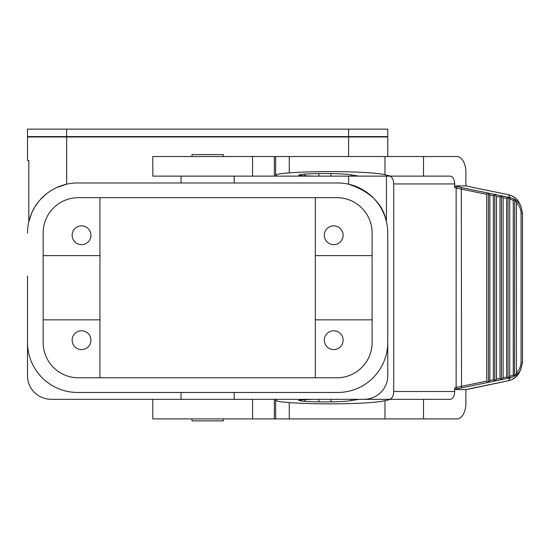 <?xml version="1.0" encoding="UTF-8"?>
<svg xmlns="http://www.w3.org/2000/svg" width="550" height="550" viewBox="0 0 550 550"><rect width="100%" height="100%" fill="white"/><g stroke="black" fill="none" stroke-linecap="round" stroke-linejoin="round"><path stroke-width="0.82" d="M501.194 379.686L500.005 378.379L500.005 197.072L501.194 195.766L488.448 193.139L489.864 194.982L489.864 380.469L488.448 382.312L510.008 377.871L514.484 376.2L513.267 375.155L513.267 200.296L509.761 199.079L509.761 376.372L508.344 378.214M488.448 193.139L488.448 382.312M389.221 176.124A7.831 4.489 -90 0 1 393.717 183.954L393.717 391.497A7.831 4.489 -90 0 1 389.221 399.328M277.289 176.124L275.646 175.257C275.949 174.302 280.486 173.511 289.259 172.872C321.372 170.541 372.405 171.552 384.966 174.776L390.796 176.124L358.978 176.124L349.573 174.57C339.673 173.353 317.577 173.181 303.215 174.206L298.788 174.983C298.973 175.361 300.994 175.615 304.837 175.759L312.586 176.124L274.347 176.124L274.347 156.544L423.514 156.544L423.514 176.124L450.168 176.124A7.831 4.489 -90 0 1 454.658 183.954L393.717 183.954M312.586 399.328L358.978 399.328L349.573 400.888C339.673 402.098 317.577 402.27 303.215 401.246L298.788 400.469C298.973 400.098 300.994 399.836 304.837 399.692L312.586 399.328L51.356 399.328A23.856 23.492 180 0 1 27.5 375.836L27.5 275.976M454.658 391.497A7.831 4.489 -90 0 1 450.168 399.328L423.514 399.328L423.514 418.908L456.906 418.908A15.661 8.986 90 0 0 465.891 403.246L465.891 389.538L455.558 389.538L454.658 387.915L454.658 391.497L393.717 391.497M384.966 400.675L384.966 418.908L289.259 418.908L289.259 402.579C321.372 404.91 372.405 403.899 384.966 400.675L390.796 399.328L423.514 399.328M384.966 418.908L423.514 418.908M312.586 176.124L330.873 176.124L330.873 173.573M274.347 176.124L152.804 176.124L152.804 156.544L274.347 156.544M390.796 399.328L358.978 399.328M289.259 402.579C280.486 401.947 275.949 401.149 275.646 400.194L277.289 399.328M289.259 418.908L252.532 418.908L252.532 399.328M423.514 156.544L456.906 156.544A15.661 8.986 90 0 1 465.891 172.212L465.891 185.914L455.558 185.914L454.658 187.536L454.658 183.954M358.978 176.124L330.873 176.124M152.804 399.328L152.804 418.908L252.532 418.908M390.796 176.124L423.514 176.124M455.558 185.914L457.38 186.512L456.149 188.024L461.319 189.104L461.519 387.867L488.166 382.415M495.082 194.508L496.492 196.35L496.492 379.101L495.082 380.951M494.801 194.404L494.801 381.047M494.56 381.054L493.371 379.748L493.371 195.704L494.56 194.397M514.69 199.347L510.008 197.581L508.571 194.748L511.789 195.786L515.57 198.199L518.54 201.623L520.768 205.851L519.111 203.239L514.69 199.347L514.484 376.2M519.337 372.433L515.57 377.259L511.789 379.665L508.558 380.724C513.411 379.603 517 376.839 519.337 372.433L520.768 369.6L522.493 362.34L520.63 369.868L519.111 372.212L514.938 375.925L516.388 373.003L519.386 369.139L520.809 365.09L521.07 362.546L521.07 213.111L522.493 213.111L520.768 205.851M486.743 194.343L461.319 189.104L461.519 187.591L487.926 193.029L486.743 194.343L486.743 381.116L487.926 382.422M514.484 199.258L513.267 200.296M521.07 362.34L522.493 362.34L522.493 213.111L520.774 205.858M486.743 381.116L456.149 387.427L457.38 388.939L455.558 389.538M465.891 389.647L472.821 388.073M509.809 199.093L510.008 197.581L508.062 197.141L506.639 198.44L506.639 377.011L507.822 378.324M501.71 379.582L503.126 377.74L503.126 197.718L501.428 195.772L501.428 379.679M508.344 197.237L509.761 199.079M516.388 373.003L516.388 202.455L514.938 199.526M508.062 197.141L508.062 378.311M519.337 203.019C517 198.612 513.411 195.848 508.558 194.728L472.821 187.378M99.942 197.663L99.942 319.839L43.161 319.839M323.929 377.788L336.847 377.788A35.241 35.241 0 0 0 372.096 342.547L372.096 232.904A35.241 35.241 0 0 0 336.847 197.663L78.403 197.663A35.241 35.241 0 0 0 43.161 232.904L43.161 342.547A35.241 35.241 0 0 0 78.403 377.788L336.847 377.788M54.746 136.579L56.458 136.579L54.532 136.964L56.237 136.964L56.458 136.579L55.866 136.579M54.532 136.964L56.237 136.964M387.757 156.544L387.757 136.964L27.5 136.964L27.5 160.463L28.82 160.463L27.5 160.463M181.06 176.124L181.06 182.978L77.626 182.978L337.631 182.978A50.126 50.126 0 0 1 387.757 233.104L387.757 342.354A50.126 50.126 0 0 1 337.631 392.473L234.197 392.473L234.197 399.328M99.942 377.788L99.942 319.839M27.5 299.475L27.5 342.354A50.126 50.126 0 0 0 77.626 392.473L337.631 392.473M191.964 156.544L191.964 154.591L223.293 154.591L223.293 156.544M359.019 136.964L359.061 136.579M358.793 136.579L360.724 136.964M181.06 399.328L181.06 392.473L77.626 392.473M62.287 136.964L61.882 136.964M63.119 136.964L61.421 136.964M81.537 330.798A9.398 9.398 0 0 0 72.139 340.196A9.398 9.398 0 0 0 81.537 349.594A9.398 9.398 0 0 0 90.936 340.196A9.398 9.398 0 0 0 81.537 330.798M28.82 160.463L28.82 221.678L31.529 213.407M32.044 212.252L34.739 207.151L38.555 201.699M40.329 199.609L45.953 194.253M56.87 187.474L66.66 184.195L66.66 136.964M315.315 377.788L315.315 319.839L372.096 319.839M315.315 197.663L315.315 319.839M387.757 299.475L387.757 375.836A23.856 23.492 180 0 1 363.901 399.328M315.315 255.619L372.096 255.619M387.757 233.104L387.757 275.976M77.626 182.978A50.126 50.126 0 0 0 27.5 233.104M382.291 136.579L382.518 136.964M191.964 418.908L191.964 420.867L223.293 420.867L223.293 418.908M352.351 136.579L354.062 136.579L352.351 136.579M353.471 136.579L354.062 136.579M91.328 377.788L78.403 377.788M81.537 225.857A9.398 9.398 0 0 0 72.139 235.256A9.398 9.398 0 0 0 81.537 244.654A9.398 9.398 0 0 0 90.936 235.256A9.398 9.398 0 0 0 81.537 225.857M386.437 176.124L386.437 221.678C383.034 204.016 370.418 191.524 348.597 184.195L348.597 176.124M62.906 136.579L61.194 136.579M99.942 255.619L43.161 255.619M333.719 330.798A9.398 9.398 0 0 0 324.321 340.196A9.398 9.398 0 0 0 333.719 349.594A9.398 9.398 0 0 0 343.118 340.196A9.398 9.398 0 0 0 333.719 330.798M32.966 136.579L32.739 136.964M333.719 225.857A9.398 9.398 0 0 0 324.321 235.256A9.398 9.398 0 0 0 333.719 244.654A9.398 9.398 0 0 0 343.118 235.256A9.398 9.398 0 0 0 333.719 225.857M337.631 182.978L234.197 182.978L234.197 176.124M66.66 136.579L27.5 136.579L27.5 129.133L348.597 129.133L348.597 136.579L66.66 136.579L66.66 129.133M348.597 136.579L387.757 136.579L387.757 129.133L348.597 129.133M318.883 401.871L318.883 399.328M304.837 175.759L304.837 174.103M318.883 176.124L318.883 173.58M252.532 176.124L252.532 156.544M289.259 156.544L289.259 172.872M509.761 376.372L513.267 375.155M304.837 401.349L304.837 399.692M454.658 187.536L456.149 188.024L456.149 387.427L454.658 387.915M351.017 176.124L351.017 174.742M351.017 400.709L351.017 399.328M384.966 156.544L384.966 174.776M472.862 388.066L508.571 380.703L510.008 377.871L509.809 376.358M461.519 387.867L457.38 388.939M274.347 418.908L274.347 399.328M465.891 389.668L508.537 380.717M506.639 198.44L503.126 197.718M503.126 377.74L506.639 377.011M493.371 195.704L489.864 194.982M500.005 197.072L496.492 196.35M496.492 379.101L500.005 378.379M489.864 380.469L493.371 379.748M521.07 213.111L520.809 210.361L519.386 206.319L516.388 202.455M507.822 197.134L501.71 195.869M465.891 185.804L472.862 187.392L465.891 185.783M457.38 186.512L461.519 187.591M345.455 136.964L345.228 136.579M348.597 136.964L348.597 156.544M69.802 136.964L70.029 136.579M330.873 401.885L330.873 399.328M275.646 400.194L275.646 418.908M275.646 156.544L275.646 175.257M522.5 362.34L522.5 213.111M508.558 194.728L472.849 187.371"/></g></svg>
